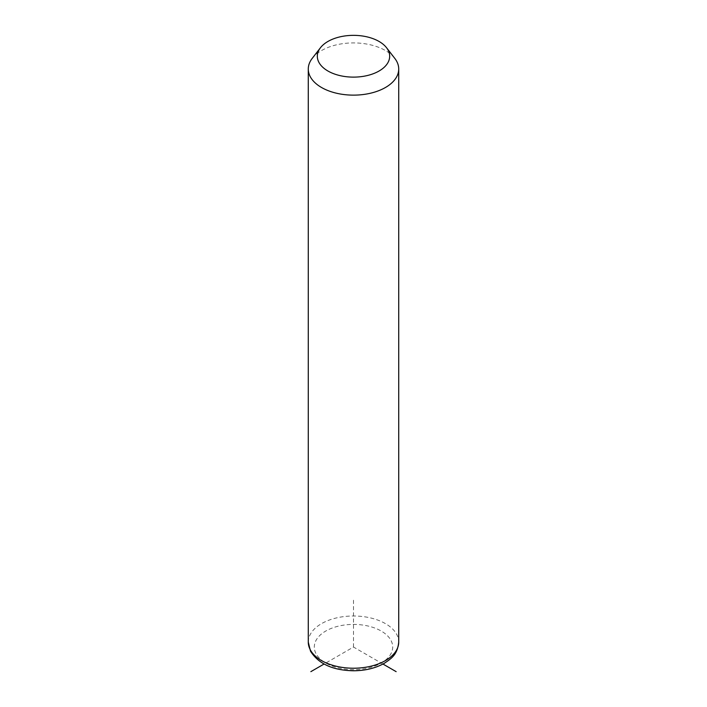 <?xml version="1.0" encoding="UTF-8"?>
<svg xmlns="http://www.w3.org/2000/svg" width="707" height="707" viewBox="0 0 707 707"><rect width="100%" height="100%" fill="white"/><g stroke="black" fill="none" stroke-linecap="round" stroke-linejoin="round"><path stroke-width="0.53" stroke-dasharray="3.54 2.65" d="M312.22 58.372A45.221 26.106 180 0 1 353.5 42.915A45.221 26.106 180 0 1 394.78 58.372M382.955 664.041L353.5 647.038L324.045 664.041M353.5 647.038L353.5 597.804M308.279 642.106A45.221 26.106 180 0 1 347.066 616.265A45.221 26.106 180 0 1 396.892 634.762A45.221 26.106 180 0 1 398.721 642.106M315.888 653.401A39.194 22.624 180 0 1 342.462 625.324A39.194 22.624 180 0 1 391.112 640.666A39.194 22.624 180 0 1 364.538 668.742A39.194 22.624 180 0 1 315.888 653.401"/><path stroke-width="1.06" d="M386.526 47.714L394.78 58.372A45.221 26.106 180 0 1 396.892 61.677A45.221 26.106 180 0 1 398.721 69.03A45.221 26.106 180 0 1 359.934 94.871A45.221 26.106 180 0 1 310.108 76.383A45.221 26.106 180 0 1 308.279 69.03A45.221 26.106 180 0 1 312.22 58.372L320.474 47.714A36.181 20.892 180 0 1 353.5 35.35A36.181 20.892 180 0 1 386.526 47.714A36.181 20.892 180 0 1 388.214 50.356A36.181 20.892 180 0 1 363.69 76.276A36.181 20.892 180 0 1 318.786 62.119A36.181 20.892 180 0 1 320.474 47.714M324.045 664.041L310.859 671.65M382.955 664.041L396.141 671.65M398.721 69.03L398.721 642.106A45.221 26.106 180 0 1 359.934 667.956A45.221 26.106 180 0 1 310.108 649.459A45.221 26.106 180 0 1 308.279 642.106L308.279 69.03M398.721 642.106C397.396 654.85 391.413 658.464 384.378 663.246C375.647 668.168 365.404 670.678 353.668 670.766C332.953 670.439 318.565 663.917 310.514 651.209L308.279 642.106"/></g></svg>
